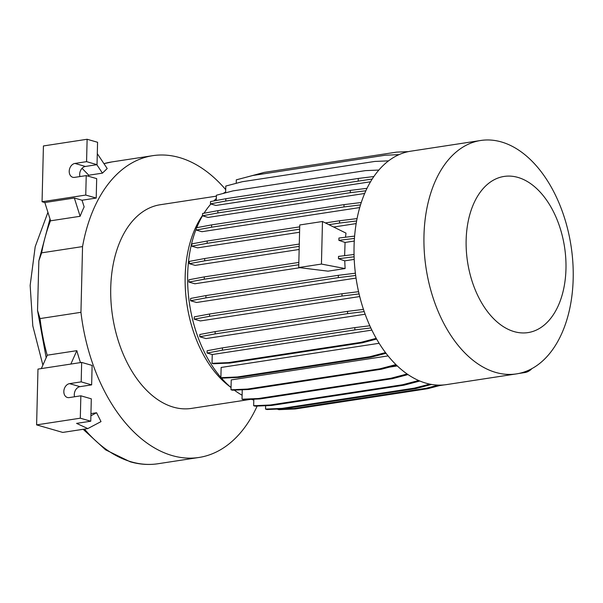 <?xml version="1.0" encoding="UTF-8"?>
<svg xmlns="http://www.w3.org/2000/svg" width="603" height="603" viewBox="0 0 603 603"><rect width="100%" height="100%" fill="white"/><g stroke="black" fill="none" stroke-linecap="round" stroke-linejoin="round"><path stroke-width="0.9" d="M253.795 400.083A108.299 67.265 -98.7 0 1 253.516 400A108.299 67.265 -98.7 0 1 251.308 399.307M517.939 177.418A78.993 49.062 -98.7 0 1 565.968 268.908A78.993 49.062 -98.7 0 1 514.171 331.62A78.993 49.062 -98.7 0 1 466.142 240.13A78.993 49.062 -98.7 0 1 517.939 177.418M501.395 141.954A118.067 73.332 -98.7 0 1 572.85 262.456A118.067 73.332 -98.7 0 1 516.432 373.898A118.067 73.332 -98.7 0 1 495.764 372.435A118.067 73.332 -98.7 0 1 424.308 251.933A118.067 73.332 -98.7 0 1 480.719 140.484A118.067 73.332 -98.7 0 1 501.395 141.954M516.432 373.898L446.529 384.601A118.067 73.332 -98.7 0 1 425.854 383.131A118.067 73.332 -98.7 0 1 354.398 262.629A118.067 73.332 -98.7 0 1 410.816 151.18L480.719 140.484M250.803 399.329L191.422 408.412A103.023 63.993 -98.7 0 1 173.378 407.138A103.023 63.993 -98.7 0 1 111.027 301.99A103.023 63.993 -98.7 0 1 160.255 204.734L216.379 196.148M257.149 406.06A152.657 94.822 -98.7 0 1 198.922 457.473A152.657 94.822 -98.7 0 1 172.194 455.582A152.657 94.822 -98.7 0 1 80.945 312.316L82.551 246.582A152.657 94.822 -98.7 0 1 152.747 155.672A152.657 94.822 -98.7 0 1 179.475 157.564A152.657 94.822 -98.7 0 1 225.703 189.628M97.294 153.644L107.198 168.538L102.442 173.136L88.784 175.224A152.657 94.822 81.3 0 0 87.804 176.053M86.229 175.601L96.684 178.616L96.209 198.063L82.031 200.234L84.141 206.912A152.657 94.822 81.3 0 0 80.116 216.289L74.35 198.018L44.833 202.54L42.059 201.741L43.424 145.949L87.118 139.263L86.568 161.657L74.923 163.436A7.146 5.382 -73.9 0 0 69.322 170.084A7.146 5.382 -73.9 0 0 72.767 177.274A7.146 5.382 -73.9 0 0 74.576 177.38L86.229 175.601L85.754 195.055L42.059 201.741M44.833 202.54L50.599 220.804L80.116 216.289M82.551 246.582L41.652 252.838L38.848 260.858L37.529 310.402L40.047 318.58L80.945 312.316M80.154 362.644L80.342 362.215A152.657 94.822 -98.7 0 1 76.83 350.667L47.313 355.182L41.328 368.584M80.847 395.809L80.305 418.196L36.61 424.881L37.974 369.096L81.661 362.411L92.116 365.426L91.641 384.88L81.186 381.865L69.541 383.644A7.146 5.382 -73.9 0 0 63.941 390.292A7.146 5.382 -73.9 0 0 67.385 397.483A7.146 5.382 -73.9 0 0 69.194 397.596L80.847 395.809L91.302 398.824L90.759 421.211L76.581 423.381L87.827 428.582L101.018 421.603L96.586 412.754L90.94 413.62M388.573 160.858L374.764 161.446L242.353 181.707L225.793 186.056L225.628 192.817M407.997 374.584L392.395 378.676L259.983 398.937L243.514 399.646L242.022 399.209L242.248 389.787M259.983 398.937L258.491 398.508L242.022 399.209M392.395 378.676L390.902 378.247L258.491 398.508M407.131 373.988L390.902 378.247M397.309 365.931L389.267 367.159M370.83 327.942L354.828 329.916L222.417 350.177L207.078 353.041L212.241 354.534L371.87 330.112M376.604 339.059L362.403 342.783L229.992 363.044L213.515 363.752L212.03 363.323L212.241 354.534M207.078 353.041L207.131 350.742L222.469 347.871L222.417 350.177M354.828 329.916L354.888 327.61L222.469 347.871M369.827 325.763L354.888 327.61M354.051 254.489L338.517 256.411L338.464 258.717L354.112 256.78M354.217 259.403L344.728 260.85L338.464 258.717M298.839 262.426L204.296 276.89L188.958 279.762L188.905 282.068L194.859 283.779L299.97 267.702M298.786 264.732L204.244 279.197L204.296 276.89M204.244 279.197L188.905 282.068M365.863 190.767L350.268 192.689L217.856 212.949L202.518 215.821L208.095 217.427L364.672 193.473M202.518 215.821L202.578 213.515L217.917 210.651L217.856 212.949M350.268 192.689L350.328 190.39L217.917 210.651M367.016 188.324L350.328 190.39M399.065 154.624L385.279 155.22L252.868 175.481L236.308 179.83L236.218 183.32M441.494 385.083L427.708 388.701L295.289 408.962L278.82 409.671L277.327 409.083M295.289 408.962L293.797 408.533L277.327 409.241M427.708 388.701L426.215 388.272L293.797 408.533M438.283 385.106L426.215 388.272M396.586 365.245L381.36 369.24L248.949 389.5L232.479 390.201L230.987 389.772L231.228 379.913L388.083 355.906M248.949 389.5L247.456 389.071L230.987 389.772M381.36 369.24L379.867 368.81L247.456 389.071M395.922 364.596L379.867 368.81M364.204 311.585L347.532 313.65L215.113 333.911L199.774 336.776L206.03 338.577L365.147 314.231M199.774 336.776L199.834 334.469L215.173 331.605L215.113 333.911M347.532 313.65L347.584 311.344L215.173 331.605M363.458 309.384L347.584 311.344M354.617 236.097L338.939 238.034L338.886 240.341L354.443 238.419M354.278 241.049L345.067 242.451L338.886 240.341M299.292 244.049L204.711 258.521L189.372 261.385L189.319 263.692L195.191 265.388L299.156 249.476M299.231 246.356L204.658 260.828L204.711 258.521M204.658 260.828L189.319 263.692M372.224 179.023L225.793 201.018L210.455 203.882L215.897 205.45L370.528 181.789M210.455 203.882L210.515 201.575L225.854 198.711L225.793 201.018M378.872 170.054L365.373 170.634L232.962 190.895L216.402 195.236L216.273 200.498M358.212 180.757L358.265 178.45L225.854 198.711M373.89 176.521L358.265 178.45M408.367 151.624L396.601 152.129L264.189 172.39L247.622 176.852M431.59 384.443L415.927 388.558L283.508 408.819L267.039 409.527L265.546 409.098L265.629 405.698M283.508 408.819L282.016 408.389L265.546 409.098M415.927 388.558L414.434 388.128L282.016 408.389M429.766 384.103L414.434 388.128M386.018 353.283L371.267 357.157L238.848 377.41L222.379 378.119L220.886 377.689L221.135 367.461L379.136 343.28M238.848 377.41L237.356 376.981L220.886 377.689M371.267 357.157L369.775 356.727L237.356 376.981M385.498 352.597L369.775 356.727M359.079 293.925L341.961 296.043L209.55 316.304L194.211 319.168L200.347 320.939L359.727 296.555M194.211 319.168L194.264 316.861L209.603 313.997L209.55 316.304M341.961 296.043L342.022 293.736L209.603 313.997M358.566 291.686L342.022 293.736M299.653 229.163L207.123 243.318L191.784 246.182L197.573 247.848L299.578 232.245M191.784 246.182L191.844 243.876L207.183 241.012L207.123 243.318M356.622 220.947L339.542 223.057L339.595 220.751L325.371 222.929M299.706 226.856L207.183 241.012M339.542 223.057L328.914 224.685M357.066 218.595L339.595 220.751M356.162 223.585L333.663 227.03M419.854 381.028L404.033 385.181L271.621 405.442L255.144 406.151L253.659 405.721L253.818 399.201M271.621 405.442L270.129 405.012L253.659 405.721M404.033 385.181L402.54 384.752L270.129 405.012M418.663 380.516L402.54 384.752M229.992 363.044L228.499 362.614L212.03 363.323M362.403 342.783L360.911 342.353L228.499 362.614M376.197 338.343L360.911 342.353M355.672 275.473L338.306 277.621L205.887 297.874L190.548 300.746L196.593 302.487L356.041 278.089M190.548 300.746L190.608 298.44L205.947 295.576L205.887 297.874M338.306 277.621L338.358 275.315L205.947 295.576M355.386 273.204L338.358 275.315M360.519 204.892L343.981 206.935L211.57 227.195L196.231 230.06L201.922 231.703L359.727 207.56M196.231 230.06L196.284 227.761L211.623 224.889L211.57 227.195M343.981 206.935L344.042 204.628L211.623 224.889M361.28 202.502L344.042 204.628M439.451 385.619L444.23 384.887M518.716 373.491L524.919 372.541A15.037 11.329 -73.9 0 0 531.522 369.013A15.037 11.329 -73.9 0 0 531.891 368.629M231.039 387.578L228.122 385.272A103.023 63.993 -98.7 0 1 202.201 215.844L202.533 215.361M242.12 395.221A108.299 67.265 -98.7 0 1 234.296 390.126M231.039 387.533A108.299 67.265 -98.7 0 1 221.173 377.772M220.894 377.448A108.299 67.265 -98.7 0 1 196.261 228.823M196.721 227.678A108.299 67.265 -98.7 0 1 202.518 215.746M204.033 213.243A108.299 67.265 -98.7 0 1 205.57 210.892A108.299 67.265 -98.7 0 1 210.892 204.01M213.756 200.972A108.299 67.265 -98.7 0 1 216.319 198.575M223.17 193.457A108.299 67.265 -98.7 0 1 225.643 192.025M344.728 260.85L345.12 268.554L321.437 264.069L298.711 267.544L299.751 224.972L322.477 221.497L345.986 233.12L345.519 237.228M321.437 264.069L322.477 221.497M345.12 268.554L328.07 271.162L298.711 267.544M345.067 242.451L344.637 255.657M87.118 139.263L97.573 142.278L97.023 164.664L85.377 166.451A7.146 5.382 -73.9 0 0 79.935 176.566M97.023 164.664L86.568 161.657M96.209 198.063L85.754 195.055M82.031 200.234L74.35 198.018M96.827 164.694L102.442 173.136M88.784 175.224L82.053 168.312M91.641 384.88L79.995 386.659A7.146 5.382 -73.9 0 0 74.553 396.774M81.661 362.411L81.186 381.865M90.759 421.211L80.305 418.196M87.827 428.582L62.742 432.419L36.61 424.881M70.845 364.069L76.83 350.667M96.586 412.754L90.887 415.769M198.922 457.473L158.031 463.737A152.657 94.822 -98.7 0 1 131.296 461.845A152.657 94.822 -98.7 0 1 84.488 429.095M41.652 252.838A152.657 94.822 -98.7 0 1 50.546 220.653M111.849 161.928L103.965 163.669A152.657 94.822 -98.7 0 1 111.849 161.928L152.747 155.672M47.238 355.348A152.657 94.822 -98.7 0 1 40.047 318.58M524.919 372.541L523.668 372.187M85.377 166.451L74.923 163.436M79.995 386.659L69.541 383.644M42.881 365.109L32.803 325.891L30.15 285.438L35.2 246.687L47.923 212.324M158.031 463.737C148.828 465.124 139.534 464.468 130.158 461.77L105.615 449.853L83.154 429.298M46.175 357.737L37.544 310.583M38.848 260.858L49.989 218.874M531.921 368.614L531.522 369.013M203.965 213.258L205.57 210.892"/></g></svg>
